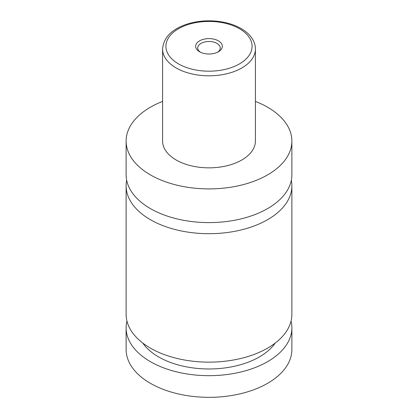 <?xml version="1.0" encoding="UTF-8"?>
<svg xmlns="http://www.w3.org/2000/svg" width="418" height="418" viewBox="0 0 418 418"><rect width="100%" height="100%" fill="white"/><g stroke="black" fill="none" stroke-linecap="round" stroke-linejoin="round"><path stroke-width="0.63" d="M255.414 101.407A82.879 47.851 180 0 1 267.604 107.217A82.879 47.851 180 0 1 291.879 141.049L291.879 174.75A82.879 47.851 180 0 1 240.716 218.959A82.879 47.851 180 0 1 150.396 208.587A82.879 47.851 180 0 1 126.121 174.75L126.121 141.049A82.879 47.851 180 0 1 162.586 101.407M291.32 180.299A82.879 47.851 180 0 1 291.879 185.848A82.879 47.851 180 0 1 240.716 230.057A82.879 47.851 180 0 1 150.396 219.685A82.879 47.851 180 0 1 126.121 185.848A82.879 47.851 180 0 1 126.68 180.299M199.564 51.759A13.345 7.702 0 0 0 218.436 51.759A13.345 7.702 0 0 0 218.436 40.859A13.345 7.702 0 0 0 199.564 40.859A13.345 7.702 0 0 0 199.564 51.759L199.564 51.759M217.642 52.182A11.27 6.505 0 0 0 220.27 48.002A11.27 6.505 0 0 0 216.968 43.399A11.27 6.505 0 0 0 204.684 41.988A11.27 6.505 0 0 0 197.73 48.002A11.27 6.505 0 0 0 200.358 52.182M255.414 49.016L255.414 141.049A46.414 26.794 180 0 1 226.76 165.805A46.414 26.794 180 0 1 176.182 160A46.414 26.794 180 0 1 162.586 141.049L162.586 49.016A46.414 26.794 180 0 0 176.182 67.962A46.414 26.794 180 0 0 226.76 73.772A46.414 26.794 180 0 0 255.414 49.016C255.398 45.886 254.609 42.876 253.036 39.992C250.534 35.493 246.563 31.679 241.134 28.549C235.841 25.524 229.722 23.361 222.773 22.065C211.053 19.991 199.663 20.513 188.612 23.633C172.294 28.633 163.621 37.097 162.586 49.016M291.879 141.049A82.879 47.851 180 0 1 240.716 185.258A82.879 47.851 180 0 1 150.396 174.886A82.879 47.851 180 0 1 126.121 141.049M291.879 185.848L291.879 314.289A82.879 47.851 180 0 1 240.716 358.498A82.879 47.851 180 0 1 150.396 348.126A82.879 47.851 180 0 1 126.121 314.289L126.121 185.848M275.196 343.084A71.279 41.152 180 0 1 209 368.974A71.279 41.152 180 0 1 142.804 343.084M291.048 321.055A82.879 47.851 180 0 1 291.879 327.827L291.879 349.479A82.879 47.851 180 0 1 240.716 393.688A82.879 47.851 180 0 1 150.396 383.316A82.879 47.851 180 0 1 126.121 349.479L126.121 327.827A82.879 47.851 180 0 1 126.952 321.055M291.879 327.827A82.879 47.851 180 0 1 240.716 372.03A82.879 47.851 180 0 1 150.396 361.659A82.879 47.851 180 0 1 126.121 327.827M178.528 63.902A43.096 24.881 0 0 0 239.472 63.902A43.096 24.881 0 0 0 239.472 28.717A43.096 24.881 0 0 0 178.528 28.717A43.096 24.881 0 0 0 178.528 63.902"/></g></svg>

